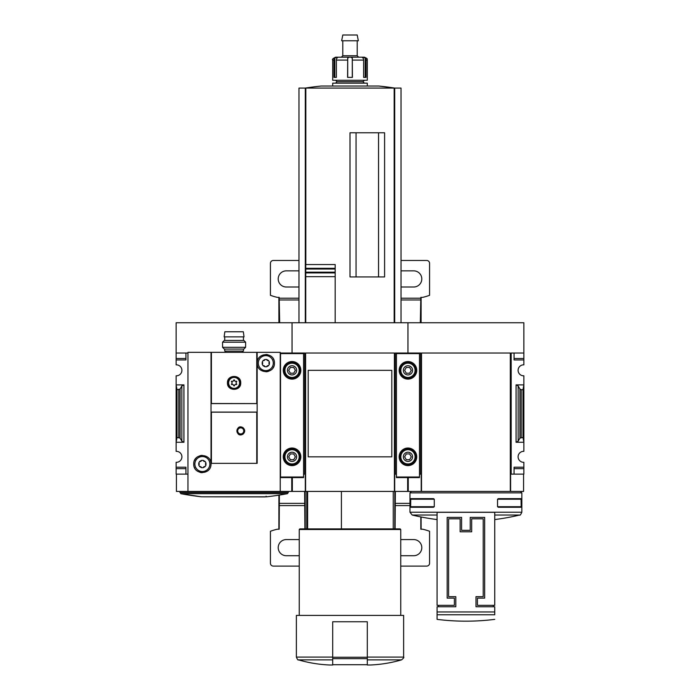 <?xml version="1.0" encoding="UTF-8"?>
<svg xmlns="http://www.w3.org/2000/svg" width="700" height="700" viewBox="0 0 700 700"><rect width="100%" height="100%" fill="white"/><g stroke="black" fill="none" stroke-linecap="round" stroke-linejoin="round"><path stroke-width="1.05" d="M176.138 358.505L176.138 359.949L185.938 359.949L185.938 353.027L185.938 358.505L176.138 358.505L176.138 322.752L292.049 322.752L292.049 353.027L292.049 322.752L407.951 322.752L407.951 353.027L407.951 322.752L523.863 322.752L523.863 364.858A5.478 5.478 0 0 0 518.096 370.326A5.478 5.478 0 0 0 523.863 375.795L523.863 384.886L516.075 384.886L518.149 385.971L519.934 389.051L521.229 389.725L522.996 389.725L523.863 384.886L523.863 451.351A5.478 5.478 0 0 0 518.096 456.829A5.478 5.478 0 0 0 523.863 462.298L523.863 474.127L514.062 474.127L514.062 468.65L523.863 468.65M438.515 606.76L438.515 605.316M493.299 605.316L493.299 606.76M477.444 605.316L477.444 598.106L484.654 598.106L484.654 517.379L470.234 517.379L470.234 530.346L461.58 530.346L461.58 517.379L447.169 517.379L447.169 598.106L454.379 598.106L454.379 605.316L437.071 605.316L437.071 512.33L494.742 512.33L494.742 605.316L477.444 605.316M409.973 492.87L521.841 492.87L521.841 512.225L409.973 512.225L409.973 492.87L411.416 491.426M521.168 506.704L521.08 507.281L498.365 507.281L497.543 506.704L521.168 506.704L521.08 498.636L498.365 498.636L497.543 499.214L521.168 499.214M497.543 506.704L497.543 499.214M410.646 506.704L410.743 507.281L433.449 507.281L434.28 506.704L434.28 499.214L433.449 498.636L410.743 498.636L410.646 506.704L434.28 506.704M523.863 353.027L511.175 353.027L511.175 474.127L510.597 474.127L510.597 491.426L510.309 353.027L510.309 491.426L408.24 491.426L408.24 477.584M407.662 477.584L407.662 491.426L394.695 491.426L394.695 474.127L395.264 474.127L395.264 353.027L420.639 353.027L420.639 474.127L421.216 474.127L421.216 491.426M511.175 474.127L514.062 474.127L514.062 467.206L523.863 467.206M518.149 441.175L516.075 442.269L523.863 442.269L522.996 437.43L519.934 438.104L518.149 441.175L518.149 385.971M523.863 358.505L514.062 358.505L514.062 353.027L514.062 359.949L523.863 359.949M419.484 474.127L420.639 474.127M523.574 474.127L523.574 491.426L510.597 491.426M510.309 353.027L421.505 353.027L421.505 491.426M522.996 437.43L522.996 389.725M437.071 515.034L412.186 515.034L409.973 512.225M494.742 614.758L494.742 606.76L476 606.76L476 596.663L483.21 596.663L483.21 518.814L471.677 518.814L471.677 531.79L460.145 531.79L460.145 518.814L448.613 518.814L448.613 596.663L455.814 596.663L455.814 606.76L437.071 606.76L437.071 619.369L437.071 614.758L494.742 614.758M434.28 499.214L410.646 499.214M391.808 445.209L391.808 456.829L308.192 456.829L308.192 370.326L391.808 370.326L391.808 381.973M307.606 528.911L307.606 491.426M367.299 665L370.186 665L367.299 665L367.299 664.457M280.227 353.027L304.736 353.027L304.736 474.127L305.305 474.127L305.305 491.426L292.338 491.426L292.338 477.584M394.695 491.426L305.305 491.426M395.264 474.127L396.419 474.127M303.581 474.127L304.736 474.127M305.594 491.426L305.594 353.027L394.406 353.027L394.406 491.426M391.808 370.326L391.808 456.829L391.808 370.326M378.543 276.938L378.543 132.773M356.055 276.938L356.055 132.773M335.178 272.895L335.178 276.675L335.178 272.186L335.178 272.895L305.743 272.895L305.743 322.752L305.743 264.539L335.178 264.539L335.178 269.027L335.178 264.539M305.743 272.186L335.178 272.186L335.178 269.027L305.743 269.027M335.178 322.752L335.178 276.675L305.743 276.675M335.178 268.319L305.743 268.319L305.743 264.539M305.305 322.752L305.305 88.078L298.97 88.078L298.97 322.752M401.03 322.752L401.03 88.078L305.305 88.078A288.33 288.33 0 0 1 321.204 86.03L378.796 86.03L394.721 88.078A288.33 288.33 0 0 0 378.796 86.03M394.695 322.752L394.695 88.078M384.598 276.938L384.598 132.773L350 132.773L350 276.938L384.598 276.938M332.701 664.457L332.701 665L329.814 665L332.701 665L332.701 621.749L367.299 621.749L367.299 664.711L332.701 664.711M332.701 659.864L298.445 659.864C298.095 660.398 297.404 659.479 296.371 657.09L296.371 615.405L403.629 615.405L403.629 657.09C404.25 657.274 403.559 658.201 401.555 659.864C391.309 662.856 380.852 664.571 370.186 665M299.25 615.405L299.25 529.489L400.75 529.489L400.75 615.405M299.25 529.489L299.828 528.911L400.172 528.911L400.75 529.489M341.416 528.911L341.416 491.426M333.961 60.086A2.887 2.678 90 0 1 334.784 58.004L337.155 57.199L337.916 57.199L337.067 58.004A2.887 2.275 -90 0 0 336.368 60.086L336.368 77.385L333.961 77.385L333.961 60.086L332.701 60.086L332.701 80.264L367.299 80.264L367.299 60.086C366.45 59.211 369.066 59.281 364.42 57.199L362.845 57.199L365.216 58.004L365.216 77.385L363.632 77.385L366.039 77.385L366.039 60.086A2.887 2.678 -90 0 0 365.216 58.004M363.632 77.385L363.632 60.086A2.887 2.275 90 0 0 362.933 58.004L362.084 57.199L362.845 57.199L362.049 57.207M337.951 57.207L349.239 57.199L347.716 58.004L347.594 77.385L352.406 77.385L352.284 58.004L352.284 77.385M332.701 60.086C331.905 59.465 332.868 58.502 335.58 57.199L337.916 57.199M341.346 57.199L342.79 55.764L357.21 55.764L358.654 57.199L349.239 57.199L362.084 57.199M350.761 57.199L352.284 58.004M332.701 86.03L332.701 83.151L367.299 83.151L367.299 86.03M335.58 83.151L337.024 81.707L362.976 81.707L364.42 83.151M362.976 81.707L364.42 80.264M357.21 55.764L357.21 40.766M341.652 40.766L358.348 40.766L357.21 35L342.79 35L341.652 40.766M336.368 77.385L334.784 77.385L334.784 58.004M394.817 491.426L394.791 528.911M395.36 491.426L395.089 528.911M400.75 566.099L426.694 566.099A2.887 2.887 0 0 0 429.581 563.22L429.581 531.265A63.429 63.429 0 0 0 422.669 529.2L420.822 529.2L420.822 516.924M421.12 529.2L421.094 516.985M421.094 322.752L421.12 297.377M420.332 322.752L420.822 297.377L422.669 297.377A63.429 63.429 0 0 0 429.581 295.312L429.581 263.358A2.887 2.887 0 0 0 426.694 260.47L401.03 260.47M408.24 479.316L407.662 479.316M408.24 478.354L407.662 478.354M401.03 286.921A8.076 8.076 0 0 0 402.185 287L413.717 287A8.076 8.076 0 0 0 421.794 278.924A8.076 8.076 0 0 0 413.717 270.856L402.185 270.856A8.076 8.076 0 0 0 401.03 270.935M400.75 555.59A8.076 8.076 0 0 0 402.185 555.721L413.717 555.721A8.076 8.076 0 0 0 421.794 547.654A8.076 8.076 0 0 0 413.717 539.577L402.185 539.577A8.076 8.076 0 0 0 400.75 539.709M396.419 353.027L396.419 477.584L419.484 477.584L419.484 353.027M416.745 370.326A8.794 8.794 0 0 1 403.559 377.939A8.794 8.794 0 0 1 403.559 362.714A8.794 8.794 0 0 1 416.745 370.326M416.745 456.829A8.794 8.794 0 0 1 403.559 464.441A8.794 8.794 0 0 1 403.559 449.207A8.794 8.794 0 0 1 416.745 456.829M412.571 456.829A4.611 4.611 0 0 1 405.65 460.819A4.611 4.611 0 0 1 405.65 452.83A4.611 4.611 0 0 1 412.571 456.829M404.626 456.829L406.289 459.707L409.623 459.707L411.285 456.829L409.623 453.941L406.289 453.941L404.626 456.829M416.027 456.829A8.076 8.076 0 0 1 403.918 463.82A8.076 8.076 0 0 1 403.918 449.838A8.076 8.076 0 0 1 416.027 456.829M412.571 370.326A4.611 4.611 0 0 1 405.65 374.325A4.611 4.611 0 0 1 405.65 366.336A4.611 4.611 0 0 1 412.571 370.326M404.626 370.326L406.289 373.214L409.623 373.214L411.285 370.326L409.623 367.447L406.289 367.447L404.626 370.326M416.027 370.326A8.076 8.076 0 0 1 403.918 377.317A8.076 8.076 0 0 1 403.918 363.335A8.076 8.076 0 0 1 416.027 370.326M176.138 359.949L176.138 364.858A5.478 5.478 0 0 1 181.904 370.326A5.478 5.478 0 0 1 176.138 375.795L176.138 442.269L183.925 442.269L181.851 441.175L180.066 438.104L177.004 437.43L176.138 442.269L176.138 451.351A5.478 5.478 0 0 1 181.904 456.829A5.478 5.478 0 0 1 176.138 462.298L176.138 474.127L187.959 474.127M176.138 353.027L187.959 353.027M183.925 384.886L176.138 384.886L177.004 389.725L180.066 389.051L181.851 385.971L183.925 384.886L183.925 442.269M176.138 467.206L185.938 467.206L185.938 474.127L185.938 468.65L176.138 468.65M291.76 477.584L291.76 491.426L176.426 491.426L176.426 474.127M177.004 437.43L177.004 389.725M201.442 496.799L266.735 496.799A288.33 288.33 0 0 0 287.359 493.692L180.827 493.692A288.33 288.33 0 0 0 201.442 496.799L180.827 493.692L179.883 491.426M266.735 496.799L201.513 496.799L264.652 496.904L266.674 496.799L266.096 496.23M257.154 463.339L257.154 412.16L257.154 463.339L211.024 463.339L211.024 412.16L257.154 412.16L257.154 403.585L211.024 403.585L211.024 412.09L257.154 412.09M243.005 434.149C245.236 431.988 245.236 429.826 243.005 427.665C235.27 423.238 235.27 438.567 243.005 434.149M234.43 385.709L234.159 385.928A3.027 3.027 0 0 1 234.019 385.928L233.748 385.709M233.179 384.703L233.625 385.245A0.866 0.866 0 0 0 233.179 384.703A2.021 2.021 0 0 1 232.986 384.589L232.295 384.475A0.866 0.866 0 0 1 232.986 384.589M231.822 384.598L231.507 384.475A3.027 3.027 0 0 1 231.438 384.352L231.481 384.011M232.076 383.014L231.822 383.67A0.866 0.866 0 0 0 232.076 383.014A2.021 2.021 0 0 1 232.076 382.786L231.822 382.13A0.866 0.866 0 0 1 232.076 382.786M231.481 381.789L231.438 381.447A3.027 3.027 0 0 1 231.507 381.325L231.822 381.194M232.986 381.211L232.295 381.316A0.866 0.866 0 0 0 232.986 381.211A2.021 2.021 0 0 1 233.179 381.098L233.625 380.546A0.866 0.866 0 0 1 233.179 381.098M233.748 380.082L234.019 379.873A3.027 3.027 0 0 1 234.159 379.873L234.43 380.082M234.999 381.098L234.561 380.546A0.866 0.866 0 0 0 234.999 381.098A2.021 2.021 0 0 1 235.191 381.211L235.891 381.316A0.866 0.866 0 0 1 235.191 381.211M236.355 381.194L236.679 381.325A3.027 3.027 0 0 1 236.749 381.447L236.696 381.789M236.11 382.786L236.355 382.13A0.866 0.866 0 0 0 236.11 382.786A2.021 2.021 0 0 1 236.11 383.014L236.355 383.67A0.866 0.866 0 0 1 236.11 383.014M236.696 384.011L236.749 384.352A3.027 3.027 0 0 1 236.679 384.475L236.355 384.598M235.191 384.589L235.891 384.475A0.866 0.866 0 0 0 235.191 384.589A2.021 2.021 0 0 1 234.999 384.703L234.561 385.245A0.866 0.866 0 0 1 234.999 384.703M257.154 403.585L211.024 403.515L211.024 352.336L187.959 352.336L187.959 491.426M280.227 491.426L280.227 352.336L257.154 352.336L257.154 403.515L257.154 352.336L211.024 352.336L211.024 403.585M227.456 382.9C227.062 391.449 241.115 391.449 240.721 382.9C241.132 374.36 227.071 374.334 227.456 382.9L227.456 382.9M211.024 463.339L211.024 412.09M194.88 464.03A7.49 7.49 0 0 0 202.939 471.502A7.49 7.49 0 0 0 209.781 462.91A7.49 7.49 0 0 0 200.699 456.733A7.49 7.49 0 0 0 194.88 464.03M201.53 460.373L203.219 460.373L205.126 461.475L205.966 462.936L205.966 465.133L205.126 466.594L203.219 467.696L201.53 467.696L199.623 466.594L198.782 465.133L198.782 462.936L199.623 461.475L201.53 460.373A1.514 1.514 0 0 1 200.847 461.317M258.317 363.116A7.49 7.49 0 0 0 267.488 370.422A7.49 7.49 0 0 0 273.21 361.996A7.49 7.49 0 0 0 265.248 355.652A7.49 7.49 0 0 0 258.317 363.116M266.648 366.783L264.967 366.783L263.06 365.68L262.22 364.219L262.22 362.014L263.06 360.561L264.967 359.459L266.648 359.459L268.555 360.561L269.395 362.014L269.395 364.219L268.555 365.68L266.648 366.783A1.514 1.514 0 0 1 268.555 365.68M257.154 363.116C257.014 374.43 274.776 374.281 274.461 363.134C274.803 351.96 257.005 351.794 257.154 363.116L257.154 363.116M259.814 369.355A8.654 8.654 0 0 0 260.715 370.116M265.904 371.77A8.654 8.654 0 0 0 268.24 371.42M273.114 367.754A8.654 8.654 0 0 0 273.761 366.52M273.77 359.739A8.654 8.654 0 0 0 273.324 358.846M267.662 354.672A8.654 8.654 0 0 0 265.912 354.471M261.074 355.88A8.654 8.654 0 0 0 259.814 356.877M193.725 464.03C193.401 475.204 211.164 475.344 211.024 464.039C211.181 452.734 193.384 452.856 193.725 464.03L193.725 464.03M194.416 467.425A8.654 8.654 0 0 0 194.784 468.177M200.043 472.36A8.654 8.654 0 0 0 202.274 472.684M207.279 471.161A8.654 8.654 0 0 0 208.364 470.269M208.373 457.809A8.654 8.654 0 0 0 207.611 457.153M202.274 455.385A8.654 8.654 0 0 0 199.955 455.735M196.324 457.852A8.654 8.654 0 0 0 194.425 460.635M262.22 362.014A1.514 1.514 0 0 1 262.692 363.081M262.692 363.116A1.514 1.514 0 0 1 262.22 364.219M263.06 365.68A1.514 1.514 0 0 1 264.224 365.803M264.25 365.82A1.514 1.514 0 0 1 264.967 366.783M269.395 364.219A1.514 1.514 0 0 1 268.922 363.151M268.922 363.125A1.514 1.514 0 0 1 269.395 362.014M268.555 360.561A1.514 1.514 0 0 1 267.391 360.439M267.365 360.421A1.514 1.514 0 0 1 266.648 359.459M264.967 359.459A1.514 1.514 0 0 1 264.276 360.404M264.25 360.421A1.514 1.514 0 0 1 263.06 360.561M198.782 462.936A1.514 1.514 0 0 1 198.782 465.133M199.623 466.594A1.514 1.514 0 0 1 200.786 466.716M200.812 466.734A1.514 1.514 0 0 1 201.53 467.696M203.219 467.696A1.514 1.514 0 0 1 203.901 466.751M203.928 466.734A1.514 1.514 0 0 1 205.126 466.594M205.966 465.133A1.514 1.514 0 0 1 205.966 462.936M205.126 461.475A1.514 1.514 0 0 1 203.963 461.352M203.936 461.335A1.514 1.514 0 0 1 203.219 460.373M200.821 461.335A1.514 1.514 0 0 1 199.623 461.475M228.034 382.9A6.055 6.055 0 0 0 237.116 388.141A6.055 6.055 0 0 0 237.116 377.659A6.055 6.055 0 0 0 228.034 382.9M236.906 430.902A3.824 3.824 0 0 0 242.638 434.21A3.824 3.824 0 0 0 242.638 427.595A3.824 3.824 0 0 0 236.906 430.902A3.824 3.824 0 0 0 242.638 434.21A3.824 3.824 0 0 0 242.638 427.595A3.824 3.824 0 0 0 236.906 430.902M237.685 430.902A3.045 3.045 0 0 0 240.721 433.947A3.045 3.045 0 0 0 243.766 430.902A3.045 3.045 0 0 0 240.721 427.866A3.045 3.045 0 0 0 237.685 430.902M224.718 349.081L224.718 351.094L243.46 351.094L243.46 349.081M222.556 347.305L224.324 349.081L243.854 349.081L245.621 347.305L245.621 342.195L222.556 342.195L222.556 347.305L245.621 347.305M222.556 342.195L224.324 340.428L243.854 340.428L245.621 342.195M234.089 336.884L244.037 336.884L243.338 331.774L224.84 331.774L224.14 336.884L234.089 336.884M298.97 260.47L273.306 260.47A2.887 2.887 0 0 0 270.419 263.358L270.419 295.312A63.429 63.429 0 0 0 277.331 297.377L279.178 297.377L279.668 322.752M278.88 297.377L278.906 322.752M278.906 495.154L278.88 529.2M279.37 495.075L279.178 529.2L277.331 529.2A63.429 63.429 0 0 0 270.419 531.265L270.419 563.22A2.887 2.887 0 0 0 273.306 566.099L299.25 566.099M304.911 528.911L304.64 491.426M305.209 528.911L305.183 491.426M292.338 479.316L291.76 479.316M292.338 478.354L291.76 478.354M298.97 270.935A8.076 8.076 0 0 0 297.815 270.856L286.283 270.856A8.076 8.076 0 0 0 278.206 278.924A8.076 8.076 0 0 0 286.283 287L297.815 287A8.076 8.076 0 0 0 298.97 286.921M299.25 539.709A8.076 8.076 0 0 0 297.815 539.577L286.283 539.577A8.076 8.076 0 0 0 278.206 547.654A8.076 8.076 0 0 0 286.283 555.721L297.815 555.721A8.076 8.076 0 0 0 299.25 555.59M280.516 353.027L280.516 477.584L303.581 477.584L303.581 353.027M300.842 370.326A8.794 8.794 0 0 1 287.648 377.939A8.794 8.794 0 0 1 287.648 362.714A8.794 8.794 0 0 1 300.842 370.326M300.842 456.829A8.794 8.794 0 0 1 287.648 464.441A8.794 8.794 0 0 1 287.648 449.207A8.794 8.794 0 0 1 300.842 456.829M296.66 456.829A4.611 4.611 0 0 1 289.739 460.819A4.611 4.611 0 0 1 289.739 452.83A4.611 4.611 0 0 1 296.66 456.829M288.715 456.829L290.377 459.707L293.711 459.707L295.374 456.829L293.711 453.941L290.377 453.941L288.715 456.829M300.116 456.829A8.076 8.076 0 0 1 288.006 463.82A8.076 8.076 0 0 1 288.006 449.838A8.076 8.076 0 0 1 300.116 456.829M296.66 370.326A4.611 4.611 0 0 1 289.739 374.325A4.611 4.611 0 0 1 289.739 366.336A4.611 4.611 0 0 1 296.66 370.326M288.715 370.326L290.377 373.214L293.711 373.214L295.374 370.326L293.711 367.447L290.377 367.447L288.715 370.326M300.116 370.326A8.076 8.076 0 0 1 288.006 377.317A8.076 8.076 0 0 1 288.006 363.335A8.076 8.076 0 0 1 300.116 370.326M516.075 442.269L516.075 384.886M519.934 438.104L519.934 389.051M521.229 437.43L521.229 389.725M494.742 515.034L519.636 515.034C519.96 515.646 520.695 514.71 521.841 512.225M437.071 611.957L494.742 611.957M367.299 659.864L401.555 659.864M367.299 657.09L403.629 657.09M394.17 322.752L394.17 88.078M305.83 264.539L305.83 88.078M296.371 657.09L332.701 657.09M367.299 657.247L332.701 657.247M367.299 658.656L332.701 658.656M366.039 60.086L367.299 60.086M352.406 60.086L363.632 60.086M336.368 60.086L347.594 60.086M347.716 58.004L347.716 77.385M409.973 503.37L395.106 503.37M409.973 505.584L395.089 505.584M408.24 479.99L407.662 479.99M420.805 299.967L401.03 299.967M420.822 298.2L401.03 298.2M396.419 477.006L419.484 477.006M396.419 353.605L419.484 353.605M415.082 456.829A7.123 7.123 0 0 1 404.39 462.998A7.123 7.123 0 0 1 404.39 450.66A7.123 7.123 0 0 1 415.082 456.829M415.082 370.326A7.123 7.123 0 0 1 404.39 376.495A7.123 7.123 0 0 1 404.39 364.158A7.123 7.123 0 0 1 415.082 370.326M178.771 437.43L178.771 389.725M180.066 438.104L180.066 389.051M181.851 441.175L181.851 385.971M179.883 492.555L288.295 492.555L288.295 491.426M211.409 463.339L211.409 412.16M256.769 463.339L256.769 412.16M228.611 382.9A5.486 5.486 0 0 0 234.22 388.377A5.486 5.486 0 0 0 239.575 382.812A5.486 5.486 0 0 0 234.045 377.414A5.486 5.486 0 0 0 228.611 382.9M256.769 403.515L256.769 352.336M211.409 403.515L211.409 352.336M237.484 430.902A3.246 3.246 0 0 0 242.349 433.711A3.246 3.246 0 0 0 242.349 428.094A3.246 3.246 0 0 0 237.484 430.902M304.894 503.37L279.204 503.37M304.911 505.584L279.178 505.584M292.338 479.99L291.76 479.99M298.97 299.967L279.195 299.967M298.97 298.2L279.178 298.2M280.516 477.006L303.581 477.006M280.516 353.605L303.581 353.605M299.171 456.829A7.123 7.123 0 0 1 288.488 462.998A7.123 7.123 0 0 1 288.488 450.66A7.123 7.123 0 0 1 299.171 456.829M299.171 370.326A7.123 7.123 0 0 1 288.488 376.495A7.123 7.123 0 0 1 288.488 364.158A7.123 7.123 0 0 1 299.171 370.326M412.186 515.034A230.668 230.668 0 0 0 437.071 519.566M494.742 519.566A230.668 230.668 0 0 0 519.636 515.034M520.406 491.426L521.841 492.87M437.071 619.369A230.668 230.668 0 0 0 494.742 619.369M306.749 528.911L306.749 491.426M298.445 659.864C308.691 662.856 319.148 664.571 329.814 665M393.251 528.911L393.251 491.426M337.024 81.707L335.58 80.264M342.79 55.764L342.79 40.766M287.359 493.692L288.295 492.555M242.454 352.336L242.454 351.094M225.733 352.336L225.733 351.094M243.46 340.428L243.46 336.884M224.718 340.428L224.718 336.884"/></g></svg>
